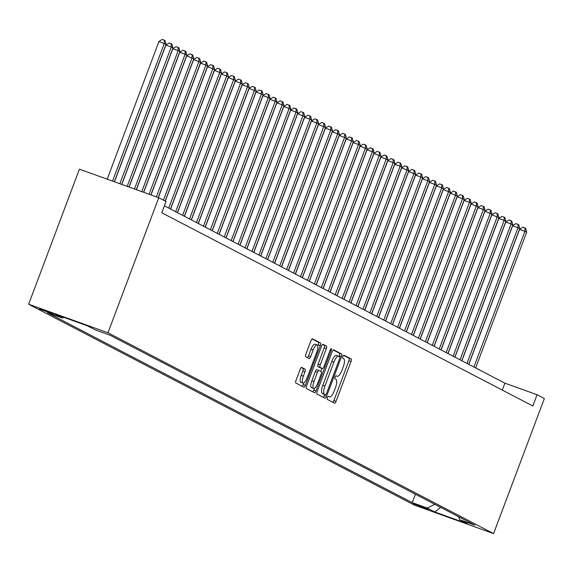 <?xml version="1.0" encoding="UTF-8"?>
<svg xmlns="http://www.w3.org/2000/svg" width="573" height="573" viewBox="0 0 573 573"><rect width="100%" height="100%" fill="white"/><g stroke="black" fill="none" stroke-linecap="round" stroke-linejoin="round"><path stroke-width="0.86" d="M327.419 397.612A1.655 0.53 109.8 0 0 327.312 399.41L334.546 403.177A2.364 0.759 109.8 0 0 334.575 403.184A2.364 0.759 109.8 0 0 336.057 401.322L351.005 361.549A2.364 0.759 109.8 0 0 351.156 358.985L343.922 355.217A1.655 0.53 109.8 0 0 343.9 355.21A1.655 0.53 109.8 0 0 342.862 356.513A1.655 0.53 109.8 0 0 342.761 358.311L343.693 358.798A7.556 2.435 109.8 0 1 343.22 367.007L341.974 370.316A7.556 2.435 109.8 0 1 337.232 376.296A7.556 2.435 109.8 0 1 337.132 376.253L336.201 375.766A1.655 0.53 109.8 0 0 336.179 375.759A1.655 0.53 109.8 0 0 335.141 377.063A1.655 0.53 109.8 0 0 335.033 378.86L335.971 379.347A7.556 2.435 109.8 0 1 335.492 387.549L334.245 390.865A7.556 2.435 109.8 0 1 329.511 396.845A7.556 2.435 109.8 0 1 329.411 396.803L328.472 396.315A1.655 0.53 109.8 0 0 328.451 396.301A1.655 0.53 109.8 0 0 327.419 397.612M39.558 309.048L53.626 314.226L39.558 309.048M301.699 367.443A2.364 0.759 109.8 0 0 301.67 367.429A2.364 0.759 109.8 0 0 300.188 369.299L295.99 380.458A2.364 0.759 109.8 0 0 295.847 383.022L303.876 387.205A2.364 0.759 109.8 0 0 303.905 387.219A2.364 0.759 109.8 0 0 305.388 385.35L320.336 345.576A2.364 0.759 109.8 0 0 320.486 343.012L312.457 338.829A2.364 0.759 109.8 0 0 312.421 338.815A2.364 0.759 109.8 0 0 310.946 340.684L305.875 354.164A2.364 0.759 109.8 0 0 305.724 356.728L309.162 358.519A2.364 0.759 109.8 0 0 309.198 358.533A2.364 0.759 109.8 0 0 310.673 356.664L313.187 349.981A6.317 2.034 109.8 0 1 317.148 344.982A6.317 2.034 109.8 0 1 316.833 351.872L306.992 378.058A6.317 2.034 109.8 0 1 303.031 383.058A6.317 2.034 109.8 0 1 303.346 376.16L304.986 371.798A2.364 0.759 109.8 0 0 305.137 369.234L301.634 367.422M493.582 533.599L544.35 398.536L537.066 394.747L532.84 405.999L161.787 212.769L166.02 201.51L158.735 197.721L107.968 332.777L493.582 533.599L414.265 505.049L28.65 304.227L107.968 332.777M317.163 391.481A2.364 0.759 109.8 0 0 317.019 394.045L325.049 398.228A2.364 0.759 109.8 0 0 325.077 398.242A2.364 0.759 109.8 0 0 326.56 396.373L341.508 356.599A2.364 0.759 109.8 0 0 341.658 354.035L333.629 349.852A2.364 0.759 109.8 0 0 333.593 349.845A2.364 0.759 109.8 0 0 332.118 351.707L317.163 391.481M330.17 350.067L331.173 350.425L315.974 390.858A2.364 0.759 109.8 0 1 314.491 392.727A2.364 0.759 109.8 0 1 314.462 392.713L306.433 388.53A2.364 0.759 109.8 0 1 306.576 385.966L321.532 346.199A2.364 0.759 109.8 0 1 323.007 344.33L323.043 344.344A2.364 0.759 109.8 0 0 323.007 344.33M323.043 344.344L326.481 346.135A2.364 0.759 109.8 0 1 326.331 348.699L320.264 364.829A2.364 0.759 109.8 0 0 320.114 367.393L322.398 368.575A2.364 0.759 109.8 0 0 322.427 368.589A2.364 0.759 109.8 0 0 323.91 366.72L330.22 349.931A1.655 0.53 109.8 0 1 331.258 348.62A1.655 0.53 109.8 0 1 331.173 350.425M428.346 509.347L413.19 503.538L428.346 509.347M63.854 317.349L62.421 318.058L47.416 312.657L412.223 502.643L427.229 508.043L434.771 504.312M62.421 318.058L54.793 314.083L87.375 325.815L95.003 329.783L110.009 335.184L474.824 525.169L459.811 519.768L467.446 523.743L434.857 512.011L427.229 508.043M158.735 197.721L79.418 169.171L28.65 304.227M537.066 394.747L504.913 383.172L164.394 205.836M502.306 390.098L504.913 383.172M415.389 494.22L412.223 502.643M458.479 516.66L459.811 519.768M440.651 507.37L434.857 512.011M332.849 402.289A2.364 0.759 109.8 0 0 333.916 400.548L348.864 360.775A2.364 0.759 109.8 0 0 349.014 358.211L343.535 355.36M339.144 356.427L339.366 355.833A2.364 0.759 109.8 0 0 339.517 353.269L333.178 349.967M323.351 397.347A2.364 0.759 109.8 0 0 324.418 395.599L324.827 394.518M325.464 394.747A1.655 0.53 109.8 0 0 325.485 394.754A1.655 0.53 109.8 0 0 326.524 393.443L339.646 358.533A1.655 0.53 109.8 0 0 339.746 356.743L338.758 356.227A7.556 2.435 109.8 0 0 338.664 356.184A7.556 2.435 109.8 0 0 333.923 362.165L324.955 386.023A7.556 2.435 109.8 0 0 324.476 394.231L323.322 393.973A1.655 0.53 109.8 0 0 323.344 393.98A1.655 0.53 109.8 0 0 323.365 393.988L325.485 394.754M338.557 356.155L336.616 355.453A7.556 2.435 109.8 0 0 336.516 355.41A7.556 2.435 109.8 0 0 331.781 361.391L333.923 362.165M323.322 393.973L322.334 393.458A7.556 2.435 109.8 0 1 322.814 385.257L331.781 361.391M322.592 344.459L326.481 346.135M320.314 367.83A2.364 0.759 109.8 0 1 320.286 367.816A2.364 0.759 109.8 0 1 320.25 367.809L317.972 366.62A2.364 0.759 109.8 0 1 318.122 364.056L324.182 347.926A2.364 0.759 109.8 0 0 324.332 345.361M321.976 368.425L320.83 371.462M314.505 388.301L313.832 390.091L315.974 390.858M313.975 381.561A6.317 2.034 109.8 0 0 313.653 388.458A6.317 2.034 109.8 0 0 317.614 383.459L321.081 374.233A2.364 0.759 109.8 0 0 321.231 371.669L318.953 370.48A2.364 0.759 109.8 0 0 318.925 370.473A2.364 0.759 109.8 0 0 317.442 372.335L313.975 381.561L311.834 380.794A6.317 2.034 109.8 0 0 311.511 387.685L313.653 388.458M318.889 370.459L316.812 369.714A2.364 0.759 109.8 0 0 316.776 369.7A2.364 0.759 109.8 0 0 315.3 371.569L317.442 372.335M311.834 380.794L315.3 371.569M312.765 391.832A2.364 0.759 109.8 0 0 313.832 390.091M303.031 383.058L300.882 382.284A6.317 2.034 109.8 0 1 301.205 375.387L302.845 371.025A2.364 0.759 109.8 0 0 302.995 368.46L301.255 367.558M317.148 344.982L315.007 344.208A6.317 2.034 109.8 0 0 311.046 349.208L313.187 349.981M307.465 357.631A2.364 0.759 109.8 0 0 308.532 355.89L311.046 349.208M317.779 345.906L318.194 344.803A2.364 0.759 109.8 0 0 318.344 342.239L312.006 338.944M302.179 386.317A2.364 0.759 109.8 0 0 303.246 384.576L303.876 382.893M475.64 367.93L526.687 232.129L519.596 229.293L468.821 364.378M519.596 229.293L522.82 227.223L524.968 227.99L524.954 231.227L473.907 367.028M524.968 227.99L525.663 228.355L526.687 232.129M468.707 364.321L519.754 228.52L512.656 225.683L461.888 360.768M512.656 225.683L515.886 223.606L518.028 224.38L518.021 227.617L466.974 363.418M518.028 224.38L518.723 224.738L519.754 228.52M461.774 360.704L512.814 224.903L511.08 224L505.723 222.073L454.948 357.151M505.723 222.073L508.953 219.996L511.095 220.77L511.08 224L460.04 359.801M511.095 220.77L511.789 221.128L512.814 224.903M454.84 357.094L505.88 221.293L504.147 220.39L498.789 218.463L448.014 353.541M498.789 218.463L502.012 216.386L504.161 217.153L504.147 220.39L453.1 356.191M504.161 217.153L504.856 217.518L505.88 221.293M447.9 353.484L498.947 217.683L491.856 214.846L441.081 349.931M491.856 214.846L495.079 212.769L497.221 213.543L497.214 216.78L446.166 352.581M497.221 213.543L497.916 213.908L498.947 217.683M440.966 349.874L492.014 214.066L484.916 211.236L434.141 346.321M484.916 211.236L488.146 209.159L490.287 209.933L490.273 213.163L439.233 348.971M490.287 209.933L490.982 210.291L492.014 214.066M434.033 346.257L485.073 210.456L483.34 209.553L477.982 207.627L427.207 342.704M477.982 207.627L481.213 205.549L483.354 206.323L483.34 209.553L432.293 345.354M483.354 206.323L484.049 206.681L485.073 210.456M427.093 342.647L478.14 206.846L471.049 204.017L420.274 339.094M471.049 204.017L474.272 201.94L476.421 202.706L476.407 205.943L425.359 341.744M476.421 202.706L477.108 203.071L478.14 206.846M420.159 339.037L471.207 203.236L469.473 202.333L464.109 200.4L413.334 335.484M464.109 200.4L467.339 198.322L469.48 199.096L469.473 202.333L418.426 338.134M469.48 199.096L470.175 199.461L471.207 203.236M413.226 335.427L464.266 199.619L462.533 198.716L457.175 196.79L406.4 331.874M457.175 196.79L460.406 194.713L462.547 195.486L462.533 198.716L411.493 334.517M462.547 195.486L463.242 195.844L464.266 199.619M406.286 331.81L457.333 196.009L450.242 193.18L399.467 328.257M450.242 193.18L453.465 191.103L455.614 191.876L455.599 195.107L404.552 330.908M455.614 191.876L456.301 192.234L457.333 196.009M399.352 328.2L450.399 192.399L443.301 189.563L392.534 324.647M443.301 189.563L446.532 187.493L448.673 188.259L448.666 191.497L397.619 327.298M448.673 188.259L449.368 188.624L450.399 192.399M392.419 324.59L443.459 188.789L441.726 187.887L436.368 185.953L385.593 321.038M436.368 185.953L439.598 183.876L441.74 184.649L441.726 187.887L390.686 323.688M441.74 184.649L442.435 185.007L443.459 188.789M385.479 320.973L436.526 185.172L429.435 182.343L378.66 317.421M429.435 182.343L432.658 180.266L434.807 181.039L434.792 184.27L383.745 320.071M434.807 181.039L435.501 181.397L436.526 185.172M378.545 317.363L429.592 181.562L422.494 178.733L371.727 313.811M422.494 178.733L425.725 176.656L427.866 177.422L427.859 180.66L376.812 316.461M427.866 177.422L428.561 177.788L429.592 181.562M371.612 313.753L422.652 177.952L420.919 177.05L415.561 175.116L364.786 310.201M415.561 175.116L418.791 173.039L420.933 173.812L420.919 177.05L369.879 312.851M420.933 173.812L421.628 174.178L422.652 177.952M364.672 310.143L415.719 174.335L408.628 171.506L357.853 306.591M408.628 171.506L411.851 169.429L414 170.202L413.985 173.433L362.938 309.241M414 170.202L414.694 170.561L415.719 174.335M357.738 306.526L408.785 170.725L401.687 167.896L350.92 302.974M401.687 167.896L404.918 165.819L407.059 166.593L407.052 169.823L356.005 305.624M407.059 166.593L407.754 166.951L408.785 170.725M350.805 302.916L401.845 167.115L400.112 166.213L394.754 164.286L343.979 299.364M394.754 164.286L397.984 162.209L400.126 162.976L400.112 166.213L349.072 302.014M400.126 162.976L400.821 163.341L401.845 167.115M343.872 299.307L394.912 163.506L393.178 162.603L387.821 160.669L337.046 295.754M387.821 160.669L391.051 158.592L393.193 159.366L393.178 162.603L342.131 298.404M393.193 159.366L393.887 159.724L394.912 163.506M336.931 295.697L387.978 159.888L380.887 157.059L330.112 292.144M380.887 157.059L384.111 154.982L386.259 155.756L386.245 158.986L335.198 294.787M386.259 155.756L386.947 156.114L387.978 159.888M329.998 292.08L381.045 156.279L373.947 153.449L323.172 288.527M373.947 153.449L377.177 151.372L379.319 152.146L379.305 155.376L328.265 291.177M379.319 152.146L380.014 152.504L381.045 156.279M323.065 288.47L374.105 152.669L372.371 151.766L367.014 149.832L316.239 284.917M367.014 149.832L370.244 147.762L372.386 148.529L372.371 151.766L321.331 287.567M372.386 148.529L373.08 148.894L374.105 152.669M316.124 284.86L367.171 149.059L360.08 146.222L309.305 281.307M360.08 146.222L363.303 144.145L365.452 144.919L365.438 148.156L314.391 283.957M365.452 144.919L366.14 145.277L367.171 149.059M309.191 281.243L360.238 145.442L358.505 144.539L353.14 142.613L302.365 277.69M353.14 142.613L356.37 140.535L358.512 141.309L358.505 144.539L307.457 280.34M358.512 141.309L359.207 141.667L360.238 145.442M302.258 277.633L353.297 141.832L351.564 140.929L346.207 139.003L295.432 274.08M346.207 139.003L349.437 136.926L351.578 137.692L351.564 140.929L300.524 276.73M351.578 137.692L352.273 138.057L353.297 141.832M295.317 274.023L346.364 138.222L339.273 135.386L288.498 270.47M339.273 135.386L342.496 133.308L344.645 134.082L344.631 137.319L293.584 273.12M344.645 134.082L345.333 134.447L346.364 138.222M288.384 270.413L339.431 134.605L332.333 131.776L281.565 266.86M332.333 131.776L335.563 129.699L337.705 130.472L337.698 133.702L286.65 269.511M337.705 130.472L338.399 130.83L339.431 134.605M281.45 266.796L332.49 130.995L330.757 130.092L325.4 128.166L274.625 263.243M325.4 128.166L328.63 126.089L330.771 126.862L330.757 130.092L279.717 265.893M330.771 126.862L331.466 127.22L332.49 130.995M274.51 263.186L325.557 127.385L318.466 124.556L267.691 259.633M318.466 124.556L321.689 122.479L323.838 123.245L323.824 126.483L272.777 262.284M323.838 123.245L324.533 123.61L325.557 127.385M267.577 259.576L318.624 123.775L311.526 120.939L260.758 256.024M311.526 120.939L314.756 118.862L316.898 119.635L316.89 122.873L265.843 258.674M316.898 119.635L317.592 119.993L318.624 123.775M260.643 255.966L311.683 120.158L309.95 119.256L304.592 117.329L253.818 252.414M304.592 117.329L307.823 115.252L309.964 116.025L309.95 119.256L258.91 255.057M309.964 116.025L310.659 116.383L311.683 120.158M253.703 252.349L304.75 116.548L297.659 113.719L246.884 248.797M297.659 113.719L300.882 111.642L303.031 112.415L303.017 115.646L251.97 251.447M303.031 112.415L303.726 112.774L304.75 116.548M246.77 248.739L297.817 112.938L290.719 110.102L239.951 245.187M290.719 110.102L293.949 108.032L296.091 108.798L296.083 112.036L245.036 247.837M296.091 108.798L296.785 109.164L297.817 112.938M239.836 245.129L290.883 109.328L283.785 106.492L233.01 241.577M283.785 106.492L287.016 104.415L289.157 105.188L289.143 108.426L238.103 244.227M289.157 105.188L289.852 105.547L290.883 109.328M232.903 241.512L283.943 105.711L282.21 104.809L276.852 102.882L226.077 237.96M276.852 102.882L280.082 100.805L282.224 101.579L282.21 104.809L231.163 240.61M282.224 101.579L282.919 101.937L283.943 105.711M225.963 237.902L277.01 102.101L269.919 99.272L219.144 234.35M269.919 99.272L273.142 97.195L275.291 97.962L275.276 101.199L224.229 237M275.291 97.962L275.978 98.327L277.01 102.101M219.029 234.293L270.076 98.492L268.343 97.589L262.978 95.655L212.203 230.74M262.978 95.655L266.209 93.578L268.35 94.352L268.343 97.589L217.296 233.39M268.35 94.352L269.045 94.717L270.076 98.492M212.096 230.683L263.136 94.874L261.403 93.972L256.045 92.045L205.27 227.13M256.045 92.045L259.275 89.968L261.417 90.742L261.403 93.972L210.363 229.78M261.417 90.742L262.112 91.1L263.136 94.874M205.155 227.066L256.203 91.265L249.112 88.435L198.337 223.513M249.112 88.435L252.335 86.358L254.484 87.132L254.469 90.362L203.422 226.163M254.484 87.132L255.171 87.49L256.203 91.265M198.222 223.456L249.269 87.655L247.536 86.752L242.171 84.825L191.396 219.903M242.171 84.825L245.402 82.748L247.543 83.515L247.536 86.752L196.489 222.553M247.543 83.515L248.238 83.88L249.269 87.655M191.289 219.846L242.329 84.045L240.596 83.142L235.238 81.208L184.463 216.293M235.238 81.208L238.468 79.131L240.61 79.905L240.596 83.142L189.556 218.943M240.61 79.905L241.305 80.263L242.329 84.045M184.348 216.236L235.396 80.428L228.305 77.599L177.53 212.683M228.305 77.599L231.528 75.521L233.677 76.295L233.662 79.525L182.615 215.326M233.677 76.295L234.364 76.653L235.396 80.428M177.415 212.619L228.462 76.818L221.364 73.989L170.596 209.066M221.364 73.989L224.595 71.912L226.736 72.685L226.729 75.915L175.682 211.716M226.736 72.685L227.431 73.043L228.462 76.818M170.482 209.009L221.522 73.208L214.431 70.372L165.282 201.13M214.431 70.372L217.661 68.302L219.803 69.068L219.788 72.305L168.749 208.106M219.803 69.068L220.498 69.433L221.522 73.208M165.167 201.073L214.589 69.598L212.855 68.696L207.498 66.762L158.327 197.57M207.498 66.762L210.721 64.685L212.87 65.458L212.855 68.696L163.434 200.17M212.87 65.458L213.564 65.816L214.589 69.598M158.205 197.527L207.655 65.981L205.922 65.078L200.557 63.152L151.021 194.942M200.557 63.152L203.787 61.075L205.929 61.848L205.922 65.078L156.379 196.876M205.929 61.848L206.624 62.206L207.655 65.981M150.907 194.899L200.715 62.371L193.624 59.542L143.716 192.313M193.624 59.542L196.854 57.465L198.996 58.231L198.981 61.469L149.08 194.24M198.996 58.231L199.691 58.596L200.715 62.371M143.601 192.27L193.781 58.761L186.691 55.925L136.41 189.684M186.691 55.925L189.914 53.848L192.062 54.621L192.048 57.859L141.775 191.611M192.062 54.621L192.757 54.987L193.781 58.761M136.295 189.642L186.848 55.144L185.115 54.242L179.757 52.315L129.111 187.056M179.757 52.315L182.98 50.238L185.122 51.011L185.115 54.242L134.469 188.983M185.122 51.011L185.817 51.369L186.848 55.144M128.989 187.013L179.915 51.534L178.174 50.632L172.817 48.705L121.805 184.427M172.817 48.705L176.047 46.628L178.189 47.401L178.174 50.632L127.163 186.354M178.189 47.401L178.883 47.76L179.915 51.534M121.684 184.384L172.974 47.924L171.241 47.022L165.883 45.095L114.5 181.799M165.883 45.095L169.114 43.018L171.255 43.784L171.241 47.022L119.857 183.725M171.255 43.784L171.95 44.15L172.974 47.924M114.378 181.756L166.041 44.314L158.95 41.478L107.194 179.17M158.95 41.478L162.173 39.401L164.322 40.174L164.308 43.412L112.552 181.097M164.322 40.174L165.01 40.533L166.041 44.314M415.239 504.075L415.053 504.562M349.014 358.211L351.156 358.985M348.864 360.775L351.005 361.549M333.916 400.548L336.057 401.322M339.517 353.269L341.658 354.035M339.366 355.833L341.508 356.599M324.418 395.599L326.56 396.373M322.814 385.257L324.955 386.023M322.334 393.458L324.476 394.231M324.182 347.926L326.331 348.699M318.122 364.056L320.264 364.829M317.972 366.62L320.114 367.393M320.25 367.809L322.398 368.575M302.995 368.46L305.137 369.234M302.845 371.025L304.986 371.798M301.205 375.387L303.346 376.16M308.532 355.89L310.673 356.664M318.344 342.239L320.486 343.012M318.194 344.803L320.336 345.576M303.246 384.576L305.388 385.35M336.516 355.41L338.664 356.184M320.286 367.816L322.427 368.589M316.776 369.7L318.925 370.473"/></g></svg>
